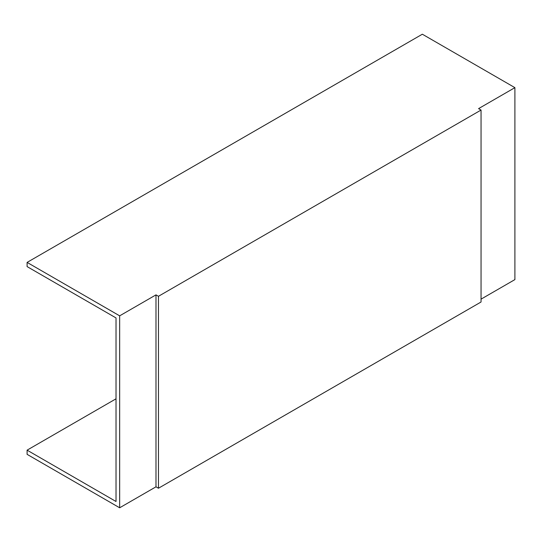 <?xml version="1.0" encoding="UTF-8"?>
<svg xmlns="http://www.w3.org/2000/svg" width="542" height="542" viewBox="0 0 542 542"><rect width="100%" height="100%" fill="white"/><g stroke="black" fill="none" stroke-linecap="round" stroke-linejoin="round"><path stroke-width="0.81" d="M481.045 110.053L481.045 302.002L158.46 488.24L158.46 296.291L481.045 110.053L478.572 108.624L514.9 87.648L422.34 34.214L27.1 262.403L119.66 315.837L155.988 294.868L158.46 296.291M481.045 299.15L514.9 279.597L514.9 87.648M116.029 398.81L27.1 450.158L27.1 454.352L119.66 507.786L155.988 486.818L158.46 488.24M155.988 486.818L155.988 294.868M119.66 507.786L119.66 315.837M27.1 450.158L116.029 501.499L116.029 317.937L27.1 266.596L27.1 262.403"/></g></svg>
